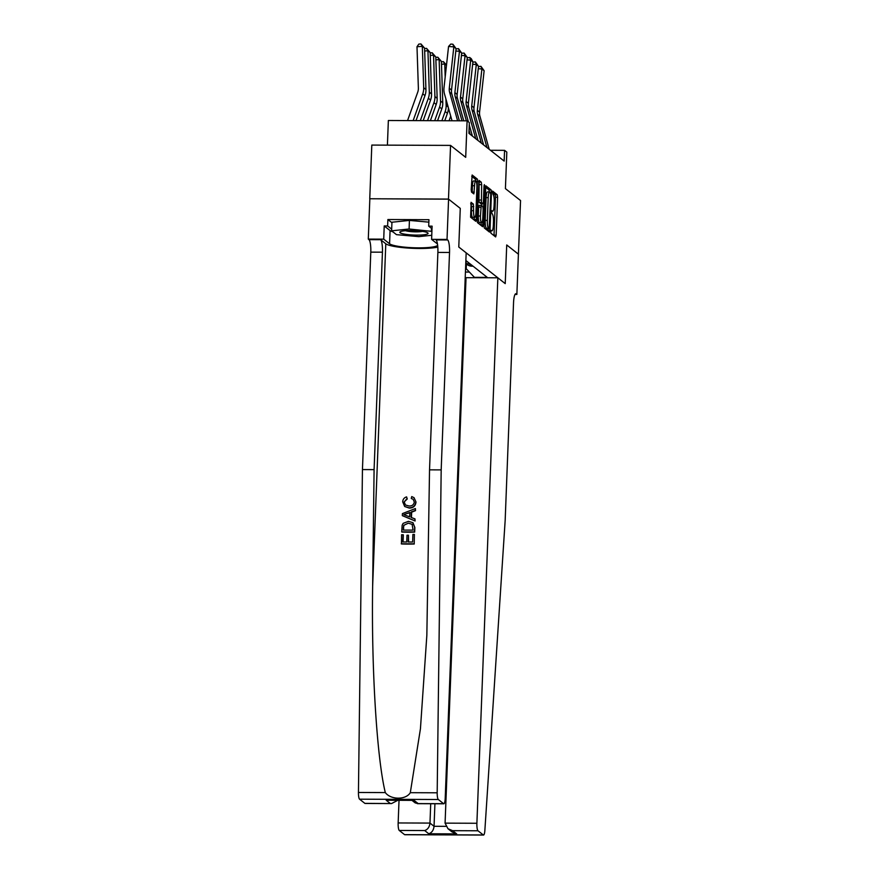<?xml version="1.0" encoding="UTF-8"?>
<svg xmlns="http://www.w3.org/2000/svg" width="879" height="879" viewBox="0 0 879 879"><rect width="100%" height="100%" fill="white"/><g stroke="black" fill="none" stroke-linecap="round" stroke-linejoin="round"><path stroke-width="1.32" d="M490.702 231.529L490.954 233.243L495.635 236.934L496.152 235.165L497.613 197.226L497.25 194.775L492.57 191.084L493.064 194.512A6.834 1.428 90.2 0 1 494.218 202.368L494.097 205.532A6.834 1.428 90.2 0 1 492.658 211.257A6.834 1.428 90.2 0 1 492.427 211.169L491.768 210.663L491.46 211.916L492.317 214.113A6.834 1.428 90.2 0 1 493.46 221.969L493.339 225.134A6.834 1.428 90.2 0 1 491.899 230.858A6.834 1.428 90.2 0 1 491.669 230.77L491.02 230.276L490.702 231.529M471.166 202.335L470.595 217.201L475.792 221.299L476.308 219.53L477.407 179.14L472.144 175.009L471.199 189.666L471.551 192.116L473.847 193.896L474.55 185.733A5.713 1.198 90.2 0 1 475.748 180.942A5.713 1.198 90.2 0 1 476.901 187.59L475.946 212.564A5.713 1.198 90.2 0 1 474.737 217.355A5.713 1.198 90.2 0 1 473.583 210.707L473.385 204.093L471.012 202.335M518.401 254.24L520.555 200.555L505.414 188.622L506.82 152.111L504.568 150.342L504.161 161.088L468.925 133.333L469.342 122.588L467.101 120.83L388.364 120.5L387.408 145.145M448.488 199.083L369.751 198.764L448.576 199.159L460.266 208.367L448.488 199.083L450.553 145.398L465.694 157.33L467.101 120.83M518.5 254.24L506.722 244.966L505.227 283.62L458.783 247.021L460.266 208.367L458.783 247.021L466.167 252.844L445.213 798.308A6.527 1.373 90.2 0 1 443.84 803.78A6.527 1.373 90.2 0 1 443.62 803.692L438.302 799.505L359.555 799.187A6.527 1.373 -89.8 0 1 358.445 792.473L362.445 469.573L370.795 252.141A10.878 2.285 90.2 0 0 368.96 239.637L368.29 239.099L369.839 198.841M483.933 225.54L484.296 227.991L489.493 232.089L490.01 230.331L491.471 192.38L491.108 189.93L485.834 185.81L483.933 225.54M482.637 226.694L477.44 222.596L477.077 220.146L478.989 180.415L481.285 182.195L481.648 184.645L481.417 202.489L482.967 203.675L483.406 201.895L484.021 185.876L484.34 184.623L484.648 186.359L482.637 226.694M369.751 198.764L371.806 145.079L450.553 145.398M466.397 263.975L466.211 268.71L474.396 277.335L487.274 277.39L465.87 260.525M504.568 150.342L490.46 150.287M465.43 272.05L469.397 272.061M465.76 263.469L466.991 264.447A8.702 8.405 -51.8 0 0 472.045 266.194L473.067 266.194M465.771 263.173A8.702 8.405 -51.8 0 0 469.133 263.898L470.144 263.898M465.826 261.755A8.702 8.405 -51.8 0 0 466.441 261.777L467.452 261.777M493.998 235.638L495.481 197.215L495.13 194.764L492.207 192.457M489.35 191.908L488.977 189.919L485.417 187.117M487.856 230.803L487.944 228.771M489.12 228.76L490.768 194.215L489.878 191.996A6.834 1.428 90.2 0 0 489.636 191.908A6.834 1.428 90.2 0 0 488.208 197.632L487.329 220.398A6.834 1.428 90.2 0 0 488.482 228.254L489.12 228.76L487.087 228.749M489.636 191.908L487.515 191.897A6.834 1.428 90.2 0 0 486.076 197.621L488.208 197.632M486.988 228.749L486.351 228.243A6.834 1.428 90.2 0 1 485.197 220.387L486.076 197.621M478.572 181.722L481.285 182.195M480.901 203.642L479.286 202.478L478.923 200.027L479.154 182.184M481.846 203.675L481.769 205.807M481.121 222.64L481.033 224.925L483.164 224.936M480.439 216.003A5.713 1.198 90.2 0 0 481.593 222.64A5.713 1.198 90.2 0 0 482.802 217.86L483.131 209.059L482.78 206.598L481.231 205.411L480.439 216.003L478.308 215.992A5.713 1.198 90.2 0 0 479.473 222.64L481.593 222.64M481.154 205.444L479.099 205.4L478.648 207.191L480.78 207.202M478.308 215.992L478.648 207.191M474.737 217.355L472.616 217.344A5.713 1.198 90.2 0 1 471.463 210.707L471.616 206.543L470.672 203.62M475.748 180.942L473.616 180.942A5.713 1.198 90.2 0 0 472.419 185.722L474.55 185.733M472.144 192.578L472.419 185.722M475.649 180.942L475.286 179.129L471.715 176.327M474.155 220.003L474.264 217.355M450.718 116.116L449.059 120.753M486.966 147.54L477.671 114.402A10.878 10.504 128.2 0 1 477.341 110.325L481.89 68.969L478.264 68.694M489.207 149.309L479.912 116.171A10.878 10.504 128.2 0 1 479.582 112.094L484.131 70.738L481.89 68.969L480.945 66.332L484.131 70.738M478.506 66.518L480.945 66.332M399.022 800.395L398.154 822.953L429.974 823.085L434.05 826.293L445.895 826.348M430.71 803.725L429.974 823.085C429.501 827.029 427.743 829.523 424.689 830.556L399.253 830.457L404.571 834.643L483.307 834.962A6.527 1.373 90.2 0 0 483.527 835.05A6.527 1.373 90.2 0 0 484.867 830.358L505.172 520.313L513.534 302.881A10.878 2.285 -89.8 0 1 515.819 293.762A10.878 2.285 -89.8 0 1 516.182 293.905L516.863 294.443L518.412 254.174L506.722 244.966L505.227 283.62L497.844 277.797L466.035 277.676L445.082 823.14L476.89 823.271A6.527 1.373 90.2 0 0 477.989 830.776L483.307 834.962M516.863 294.443L515.028 294.432M465.914 280.873L465.09 280.873M497.844 277.797L476.89 823.271M483.527 835.05L404.79 834.731A6.527 1.373 -89.8 0 1 404.571 834.643M399.253 830.457A6.527 1.373 -89.8 0 1 398.154 822.953M434.918 803.747L434.05 826.293C433.589 830.248 431.82 832.743 428.765 833.775L424.689 830.556M477.989 830.776L452.564 830.666L447.96 828.721L445.082 823.14M452.564 830.666L456.651 833.885L452.048 831.941L447.96 828.721M414.229 544.002L414.383 534.421L414.229 544.002A28.348 4.483 -177.8 0 1 401.45 543.947L401.604 534.707L403.34 534.915L403.076 541.98M408.57 542.002L408.46 535.223L408.197 542.002L412.625 542.024L412.91 534.421L414.383 534.421M401.714 531.894L401.912 532.059A28.348 4.483 -177.8 0 0 414.679 532.103L414.855 527.488L412.954 522.675L414.657 527.334L414.481 531.949L401.714 531.894L402.153 525.213L403.142 523.346L408.427 521.346L412.954 522.675M415.998 502.008L414.031 497.668L415.998 502.008C415.547 506.018 413.306 508.04 409.284 508.084L404.681 506.502L402.703 501.843C402.868 499.294 404.164 497.646 406.603 496.888L407.252 498.975L404.175 501.931L405.483 505.018L408.988 505.985C411.976 506.161 413.745 504.832 414.317 502.019L413.097 499.195L411.603 498.668M362.445 469.573L374.091 469.628L382.442 252.185A10.878 2.285 90.2 0 0 380.618 239.681L385.793 243.769A28.348 4.483 -177.8 0 0 408.834 248.12A28.348 4.483 -177.8 0 0 437.808 247.098M374.091 469.628L372.652 585.985C371.301 667.787 376.838 758.137 385.31 792.583C390.803 799.967 405.878 800.033 410.306 792.682L420.437 728.779L426.842 635.341L429.534 469.847L437.885 252.416A10.878 2.285 90.2 0 0 436.05 239.912L447.697 239.956L447.026 239.429L448.576 199.159M402.34 515.654L415.108 520.983L414.976 518.896L414.91 520.829L402.34 515.654L402.417 513.611L415.382 508.545L415.306 510.468L411.317 511.919L411.108 517.412L414.976 518.896M411.449 517.544L411.658 512.193L415.503 510.633L415.382 508.545M429.534 469.847L441.181 469.891L449.532 252.46A10.878 2.285 90.2 0 0 447.697 239.956M364.873 803.373L391.562 803.56L365.093 803.461A6.527 1.373 -89.8 0 1 364.873 803.373L359.555 799.187M410.306 792.682L437.182 792.792L441.181 469.891M392.891 231.836A24.48 3.868 2.2 0 1 390.078 230.573L384.222 225.958L387.628 225.969L391.682 229.166M432.007 228.749L428.699 226.145L428.952 219.695L387.881 219.53L387.628 225.969M428.699 226.145L432.105 226.156L431.6 239.363L447.026 239.429M368.29 239.099L383.716 239.165L389.573 243.78A24.48 3.868 -177.8 0 0 414.064 247.768A24.48 3.868 -177.8 0 0 437.654 245.406M384.222 225.958L383.716 239.165M437.467 243.988A24.48 3.868 -177.8 0 0 437.456 243.977L431.6 239.363M437.182 792.792A6.527 1.373 90.2 0 0 438.302 799.505M387.881 219.53L391.935 222.728M391.562 803.56L397.66 800.384M390.309 803.472L386.222 800.253L414.097 800.373L418.184 803.593L415.207 802.912L412.075 800.45M406.603 496.888L407.252 498.975M406.922 498.712L404.175 501.931M415.8 501.854C415.306 505.81 413.009 507.798 408.933 507.798L409.284 508.084M408.933 507.798L404.681 506.502M411.262 498.393L411.746 496.58L414.031 497.668M406.175 515.533L409.658 516.863L409.823 512.468L403.846 514.644L406.175 515.533M406.417 513.699L410.185 512.743M412.394 524.422L408.339 523.17L403.703 525.345L403.252 530.081L413.075 530.125L412.086 524.159M408.339 523.17L403.703 525.345M403.351 527.477L403.977 525.565M403.527 530.081L403.626 527.686M403.076 534.707L402.802 541.98L406.724 541.991L406.988 535.223L408.46 535.223M414.02 543.837L401.253 543.793M448.389 107.82A16.327 15.756 128.2 0 1 447.422 113.281L444.752 120.731M445.928 99.041L446.136 105.414A16.327 15.756 128.2 0 1 445.17 111.512L441.873 120.72M446.466 65.387L444.763 64.035L445.192 76.978M441.412 61.761L443.412 61.629L444.763 64.035L441.489 64.266M443.412 61.629L446.499 65.079M435.797 57.344L437.797 57.212L441.39 61.387L442.774 102.766A16.327 15.756 128.2 0 1 441.807 108.864L437.566 120.709M441.39 61.387L439.148 59.618L440.522 100.997A16.327 15.756 128.2 0 1 439.566 107.095L434.687 120.698M437.797 57.212L439.148 59.618L435.885 59.849M430.183 52.927L432.193 52.784L435.786 56.97L437.16 98.349A16.327 15.756 128.2 0 1 436.193 104.447L430.38 120.676M435.786 56.97L433.545 55.201L434.918 96.58A16.327 15.756 128.2 0 1 433.951 102.678L427.513 120.665M432.193 52.784L433.545 55.201L430.27 55.421M481.362 143.123L472.056 109.985A10.878 10.504 128.2 0 1 471.726 105.909L476.286 64.552L472.649 64.277M483.604 144.892L474.297 111.743A10.878 10.504 128.2 0 1 473.968 107.677L478.528 66.321L476.286 64.552L475.341 61.915L478.528 66.321M472.891 62.101L475.341 61.915M475.748 138.706L466.441 105.557A10.878 10.504 128.2 0 1 466.112 101.492L470.672 60.135L467.046 59.86M477.989 140.475L468.694 107.326A10.878 10.504 128.2 0 1 468.364 103.261L472.913 61.904L470.672 60.135L469.727 57.498L471.298 58.728L472.913 61.904M467.287 57.684L469.727 57.498M470.133 134.278L469.045 130.378M466.364 120.819L460.838 101.14A10.878 10.504 128.2 0 1 460.508 97.075L465.057 55.718L461.431 55.432M468.397 121.851L463.079 102.909A10.878 10.504 128.2 0 1 462.75 98.833L467.309 57.487L465.057 55.718L464.112 53.07L467.309 57.487M472.386 136.047L469.254 124.906M461.673 53.256L464.112 53.07M424.579 48.51L426.579 48.367L430.172 52.553L431.545 93.921A16.327 15.756 128.2 0 1 430.589 100.03L423.195 120.643M430.172 52.553L427.93 50.784L429.304 92.163A16.327 15.756 128.2 0 1 428.348 98.261L420.327 120.632M426.579 48.367L427.93 50.784L424.656 51.004M461.98 120.808L455.223 96.723A10.878 10.504 128.2 0 1 454.893 92.647L459.453 51.301L455.827 51.015M463.738 120.808L457.476 98.492A10.878 10.504 128.2 0 1 457.146 94.416L461.695 53.059L459.453 51.301L458.508 48.653L461.695 53.059M456.069 48.839L458.508 48.653M427.381 234.012A14.152 2.23 -177.8 0 0 427.546 232.715A14.152 2.23 -177.8 0 0 414.229 230.595A14.152 2.23 -177.8 0 0 400.505 231.617A14.152 2.23 -177.8 0 0 400.384 231.682A14.152 2.23 -177.8 0 0 409.746 234.792A14.152 2.23 -177.8 0 0 427.381 234.012M431.754 235.275L418.789 236.638L396.462 234.649L391.616 230.825L391.946 222.233L409.427 220.409L428.853 222.145M391.616 230.825L409.098 229.001L431.908 231.375M409.427 220.409L409.098 229.001M431.512 228.353L431.413 230.99M405.571 230.705A9.68 1.527 -177.8 0 0 413.976 231.803A9.68 1.527 -177.8 0 0 422.447 231.353M424.568 48.125L422.316 46.356L416.998 46.73L418.843 44.093L420.964 43.95L424.568 48.125L425.941 89.504A16.327 15.756 128.2 0 1 424.975 95.602L416.02 120.621M420.964 43.95L422.316 46.356L423.7 87.735A16.327 15.756 128.2 0 1 422.733 93.844L413.141 120.61M407.548 120.577L417.734 92.174A10.878 10.504 -51.8 0 0 418.371 88.109L416.998 46.73M457.607 120.786L449.619 92.306A10.878 10.504 128.2 0 1 449.29 88.23L453.839 46.873L448.554 46.466L443.994 87.823A16.327 15.756 -51.8 0 0 444.488 93.932L452.026 120.764M459.365 120.797L451.861 94.075A10.878 10.504 128.2 0 1 451.531 89.999L456.08 48.642L453.839 46.873L452.894 44.236L456.08 48.642M448.554 46.466L450.784 44.071L452.894 44.236M469.133 263.898L472.045 266.194M465.837 261.305L466.441 261.777M490.779 230.77L491.669 230.77M491.537 211.158L492.427 211.169M495.13 194.764L497.25 194.775M495.481 197.215L497.613 197.226M494.031 235.165L496.152 235.165M488.977 189.919L491.108 189.93M490.361 192.38L491.471 192.38M487.878 230.32L490.01 230.331M485.197 220.387L487.329 220.398M486.351 228.243L488.482 228.254M479.516 184.634L481.648 184.645M478.923 200.027L481.055 200.038M479.286 202.478L481.417 202.489M480.758 203.642L482.89 203.653M484.01 186.359L484.648 186.359M471.254 204.082L473.385 204.093M471.616 206.543L473.748 206.543M471.463 210.707L473.583 210.707M472.177 192.094L474.297 192.105M475.286 179.129L477.407 179.14M476.297 181.59L477.769 181.59M474.188 219.53L476.308 219.53M477.671 114.402L479.912 116.171M477.341 110.325L479.582 112.094M456.651 833.885L428.765 833.775M515.446 293.905L516.182 293.905M372.652 585.985L385.793 243.769M437.885 252.416L449.532 252.46M382.442 252.185L370.795 252.141M386.222 800.253L414.097 800.373M418.184 803.593L443.62 803.692M358.445 792.473L385.31 792.583M380.618 239.681L368.96 239.637M390.078 230.573L389.573 243.78M448.158 107.018L446.136 105.414M447.422 113.281L445.17 111.512M442.774 102.766L440.522 100.997M441.807 108.864L439.566 107.095M437.16 98.349L434.918 96.58M436.193 104.447L433.951 102.678M472.056 109.985L474.297 111.743M471.726 105.909L473.968 107.677M466.441 105.557L468.694 107.326M466.112 101.492L468.364 103.261M460.838 101.14L463.079 102.909M460.508 97.075L462.75 98.833M431.545 93.921L429.304 92.163M430.589 100.03L428.348 98.261M455.223 96.723L457.476 98.492M454.893 92.647L457.146 94.416M425.941 89.504L423.7 87.735M424.975 95.602L422.733 93.844M449.619 92.306L451.861 94.075M449.29 88.23L451.531 89.999M490.768 230.858L491.899 230.858M491.515 211.257L492.658 211.257M487.043 228.771L489.163 228.771M480.835 203.675L482.967 203.675M479.099 205.4L481.231 205.411M417.371 803.67L443.84 803.78"/></g></svg>
